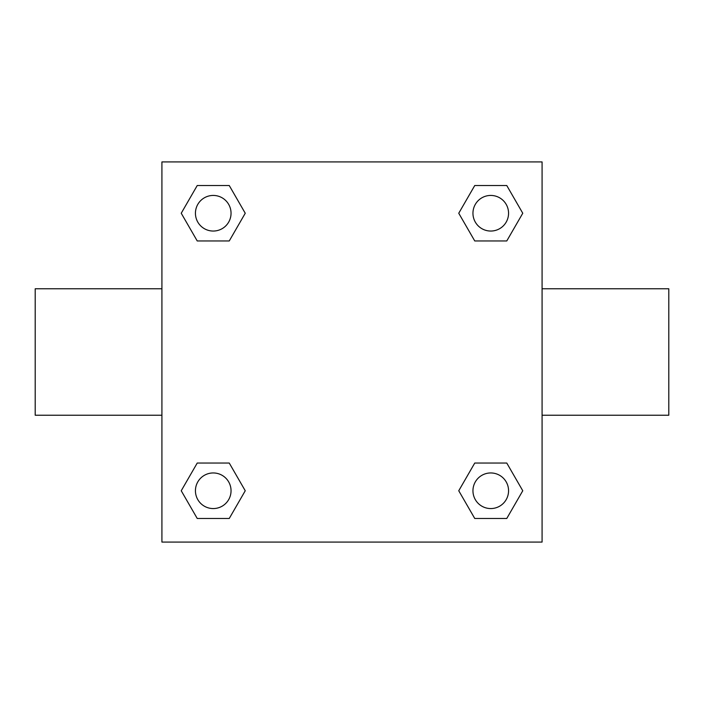 <?xml version="1.0" encoding="UTF-8"?>
<svg xmlns="http://www.w3.org/2000/svg" width="704" height="704" viewBox="0 0 704 704"><rect width="100%" height="100%" fill="white"/><g stroke="black" fill="none" stroke-linecap="round" stroke-linejoin="round"><path stroke-width="1.06" d="M161.92 161.92L542.08 161.92L542.08 542.08L161.92 542.08L161.92 161.92M197.234 463.038L229.249 463.038L245.247 490.758L229.249 518.478L197.234 518.478L181.236 490.758L197.234 463.038L229.249 463.038L197.234 463.038M474.751 185.522L506.766 185.522L522.764 213.242L506.766 240.962L474.751 240.962L458.753 213.242L474.751 185.522L506.766 185.522L474.751 185.522M197.234 185.522L229.249 185.522L245.247 213.242L229.249 240.962L197.234 240.962L181.236 213.242L197.234 185.522L229.249 185.522L197.234 185.522M474.751 463.038L506.766 463.038L522.764 490.758L506.766 518.478L474.751 518.478L458.753 490.758L474.751 463.038L506.766 463.038L474.751 463.038M542.08 415.237L668.8 415.237L668.8 288.763L542.08 288.763M161.92 288.763L35.2 288.763L35.2 415.237L161.92 415.237M506.766 518.478L474.751 518.478L506.766 518.478M508.561 490.758A17.802 17.802 0 0 0 481.853 475.341A17.802 17.802 0 0 0 481.853 506.176A17.802 17.802 0 0 0 508.561 490.758M229.249 518.478L197.234 518.478L229.249 518.478M231.044 490.758A17.802 17.802 0 0 0 204.336 475.341A17.802 17.802 0 0 0 204.336 506.176A17.802 17.802 0 0 0 231.044 490.758M506.766 240.962L474.751 240.962L506.766 240.962M508.561 213.242A17.802 17.802 0 0 0 481.853 197.824A17.802 17.802 0 0 0 481.853 228.659A17.802 17.802 0 0 0 508.561 213.242M229.249 240.962L197.234 240.962L229.249 240.962M231.044 213.242A17.802 17.802 0 0 0 204.336 197.824A17.802 17.802 0 0 0 204.336 228.659A17.802 17.802 0 0 0 231.044 213.242"/></g></svg>
